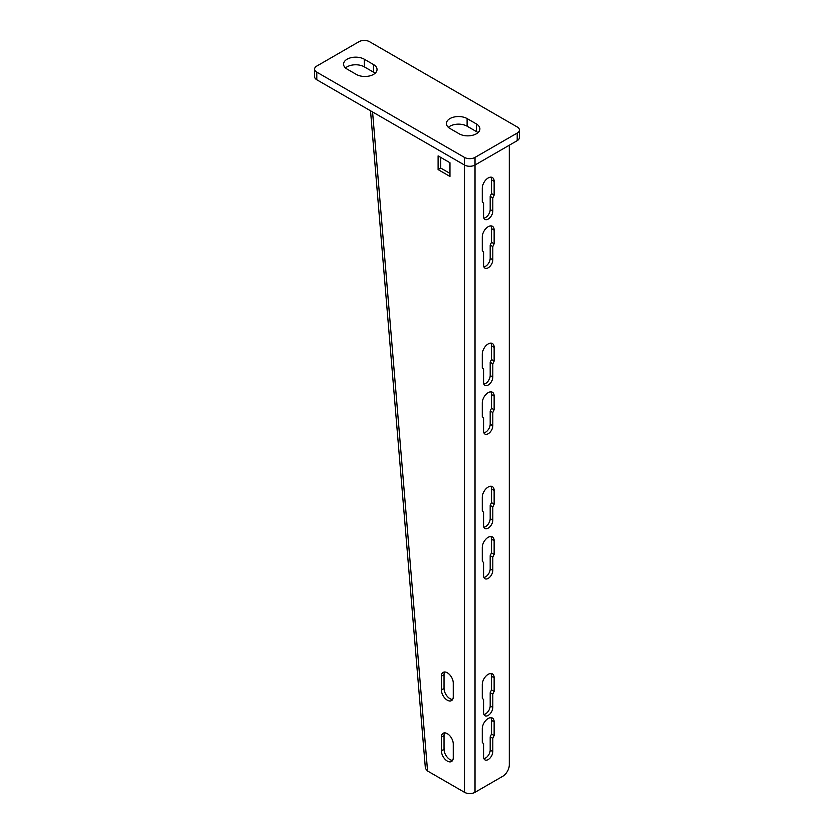 <?xml version="1.0" encoding="UTF-8"?>
<svg xmlns="http://www.w3.org/2000/svg" width="834" height="834" viewBox="0 0 834 834"><rect width="100%" height="100%" fill="white"/><g stroke="black" fill="none" stroke-linecap="round" stroke-linejoin="round"><path stroke-width="1.25" d="M475.015 157.407L517.205 133.054A7.454 4.306 0 0 0 519.394 130A7.454 4.306 0 0 0 517.205 126.956L369.535 41.7A7.454 4.306 0 0 0 358.985 41.7L316.795 66.063A7.454 4.306 0 0 0 314.606 69.107A7.454 4.306 0 0 0 316.795 72.151L464.465 157.407A7.454 4.306 0 0 0 475.015 157.407L475.015 165.017A7.454 4.306 180 0 1 464.465 165.017L464.465 792.3A7.454 4.306 180 0 0 475.015 792.3L502.704 776.318A9.32 5.379 120 0 0 509.293 764.893L509.293 145.231M475.015 792.3L475.015 165.017L517.205 140.665A7.454 4.306 180 0 0 519.394 137.62L519.394 130M316.795 72.151L316.795 79.762A7.454 4.306 180 0 1 314.606 76.718L314.606 69.107M316.795 79.762L464.465 165.017L464.465 157.407M477.934 132.669A12.124 6.995 0 0 0 476.339 131.532L467.103 126.195A12.124 6.995 0 0 0 448.358 127.341M375.091 73.288A12.124 6.995 0 0 0 373.486 72.151L364.26 66.824A12.124 6.995 0 0 0 345.516 67.961M459.19 133.815A12.124 6.995 0 0 0 472.398 135.327A12.124 6.995 0 0 0 479.884 128.863A12.124 6.995 0 0 0 476.339 123.912L467.103 118.584A12.124 6.995 0 0 0 453.894 117.073A12.124 6.995 0 0 0 446.409 123.536A12.124 6.995 0 0 0 449.964 128.478L459.19 133.815M356.347 74.434A12.124 6.995 0 0 0 369.556 75.946A12.124 6.995 0 0 0 377.041 69.483A12.124 6.995 0 0 0 373.486 64.541L364.26 59.204A12.124 6.995 0 0 0 351.051 57.692A12.124 6.995 0 0 0 343.566 64.155A12.124 6.995 0 0 0 347.121 69.107L356.347 74.434M483.897 384.109A6.526 3.763 120 0 0 490.183 375.508L492.811 377.031A6.526 3.763 120 0 1 489.965 383.598A6.526 3.763 120 0 1 484.94 385.35A6.526 3.763 120 0 1 483.584 382.358L483.584 369.139L482.271 367.898L482.271 354.2A8.392 4.848 120 0 1 485.93 345.756A8.392 4.848 120 0 1 492.394 343.504A8.392 4.848 120 0 1 494.135 347.34L494.135 361.049L492.811 363.812L492.811 377.031M490.183 375.508L490.183 362.29L491.497 359.527L491.497 345.818A8.392 4.848 120 0 0 490.861 343.108M483.897 432.825A6.526 3.763 120 0 0 490.183 424.235L492.811 425.757A6.526 3.763 120 0 1 489.965 432.325A6.526 3.763 120 0 1 484.94 434.066A6.526 3.763 120 0 1 483.584 431.084L483.584 417.855L482.271 416.614L482.271 402.916A8.392 4.848 120 0 1 485.93 394.472A8.392 4.848 120 0 1 492.394 392.22A8.392 4.848 120 0 1 494.135 396.067L494.135 409.765L492.811 412.528L492.811 425.757M490.183 424.235L490.183 411.006L491.497 408.243L491.497 394.545A8.392 4.848 120 0 0 490.861 391.834M483.897 527.224A6.526 3.763 120 0 0 490.183 518.623L492.811 520.145A6.526 3.763 120 0 1 489.965 526.713A6.526 3.763 120 0 1 484.94 528.464A6.526 3.763 120 0 1 483.584 525.483L483.584 512.253L482.271 511.013L482.271 497.314A8.392 4.848 120 0 1 485.93 488.87A8.392 4.848 120 0 1 492.394 486.618A8.392 4.848 120 0 1 494.135 490.465L494.135 504.163L492.811 506.926L492.811 520.145M490.183 518.623L490.183 505.404L491.497 502.641L491.497 488.943A8.392 4.848 120 0 0 490.861 486.222M483.897 577.462A6.526 3.763 120 0 0 490.183 568.871L492.811 570.393A6.526 3.763 120 0 1 489.965 576.961A6.526 3.763 120 0 1 484.94 578.713A6.526 3.763 120 0 1 483.584 575.721L483.584 562.502L482.271 561.261L482.271 547.552A8.392 4.848 120 0 1 485.93 539.108A8.392 4.848 120 0 1 492.394 536.867A8.392 4.848 120 0 1 494.135 540.703L494.135 554.401L492.811 557.164L492.811 570.393M490.183 568.871L490.183 555.642L491.497 552.879L491.497 539.181A8.392 4.848 120 0 0 490.861 536.471M483.897 714.488A6.526 3.763 120 0 0 490.183 705.898L492.811 707.42A6.526 3.763 120 0 1 489.965 713.987A6.526 3.763 120 0 1 484.94 715.739A6.526 3.763 120 0 1 483.584 712.747L483.584 699.528L482.271 698.287L482.271 684.578A8.392 4.848 120 0 1 485.93 676.134A8.392 4.848 120 0 1 492.394 673.893A8.392 4.848 120 0 1 494.135 677.729L494.135 691.438L492.811 694.19L492.811 707.42M490.183 705.898L490.183 692.668L491.497 689.906L491.497 676.207A8.392 4.848 120 0 0 490.861 673.497M483.897 758.648A6.526 3.763 120 0 0 490.183 750.047L492.811 751.57A6.526 3.763 120 0 1 489.965 758.137A6.526 3.763 120 0 1 484.94 759.889A6.526 3.763 120 0 1 483.584 756.897L483.584 743.678L482.271 742.437L482.271 728.739A8.392 4.848 120 0 1 485.93 720.295A8.392 4.848 120 0 1 492.394 718.043A8.392 4.848 120 0 1 494.135 721.879L494.135 735.588L492.811 738.351L492.811 751.57M490.183 750.047L490.183 736.829L491.497 734.066L491.497 720.357A8.392 4.848 120 0 0 490.861 717.647M490.861 177.152A8.392 4.848 120 0 1 491.497 179.863L491.497 193.571L490.183 196.334L490.183 209.553L492.811 211.075L492.811 197.856L494.135 195.093L494.135 181.385A8.392 4.848 120 0 0 492.394 177.548A8.392 4.848 120 0 0 485.93 179.8A8.392 4.848 120 0 0 482.271 188.244L482.271 201.943L483.584 203.183L483.584 216.413A6.526 3.763 120 0 0 484.94 219.394A6.526 3.763 120 0 0 489.965 217.643A6.526 3.763 120 0 0 492.811 211.075M483.897 218.154A6.526 3.763 120 0 0 490.183 209.553M483.897 266.87A6.526 3.763 120 0 0 490.183 258.279L492.811 259.801A6.526 3.763 120 0 1 489.965 266.369A6.526 3.763 120 0 1 484.94 268.121A6.526 3.763 120 0 1 483.584 265.129L483.584 251.899L482.271 250.669L482.271 236.96A8.392 4.848 120 0 1 485.93 228.516A8.392 4.848 120 0 1 492.394 226.264A8.392 4.848 120 0 1 494.135 230.111L494.135 243.809L492.811 246.572L492.811 259.801M490.183 258.279L490.183 245.05L491.497 242.287L491.497 228.589A8.392 4.848 120 0 0 490.861 225.878M490.183 245.05L492.811 246.572M491.497 242.287L494.135 243.809M490.183 362.29L492.811 363.812M491.497 359.527L494.135 361.049M490.183 411.006L492.811 412.528M491.497 408.243L494.135 409.765M490.183 505.404L492.811 506.926M491.497 502.641L494.135 504.163M490.183 555.642L492.811 557.164M491.497 552.879L494.135 554.401M490.183 692.668L492.811 694.19M491.497 689.906L494.135 691.438M490.183 736.829L492.811 738.351M491.497 734.066L494.135 735.588M490.183 196.334L492.811 197.856M491.497 193.571L494.135 195.093M372.579 111.975L427.561 770.991L464.465 792.3M449.964 162.734L449.964 176.443L438.1 169.594L438.1 155.885L449.964 162.734M453.258 743.959L453.258 757.658A8.392 4.848 -120 0 1 451.517 761.505A8.392 4.848 -120 0 1 445.054 759.253A8.392 4.848 -120 0 1 441.394 750.808L441.394 737.11A8.392 4.848 -120 0 1 443.135 733.263A8.392 4.848 -120 0 1 449.599 735.515A8.392 4.848 -120 0 1 453.258 743.959M453.258 683.056L453.258 696.765A8.392 4.848 -120 0 1 451.517 700.602A8.392 4.848 -120 0 1 445.054 698.36A8.392 4.848 -120 0 1 441.394 689.906L441.394 676.207A8.392 4.848 -120 0 1 443.135 672.371A8.392 4.848 -120 0 1 449.599 674.612A8.392 4.848 -120 0 1 453.258 683.056M449.964 173.399L440.738 168.072L440.738 157.407M444.658 732.877A8.392 4.848 -120 0 0 444.032 735.588L444.032 749.286A8.392 4.848 -120 0 0 452.633 760.379M444.658 671.975A8.392 4.848 -120 0 0 444.032 674.685L444.032 688.384A8.392 4.848 -120 0 0 452.633 699.476M427.561 770.991L425.392 768.416L370.525 110.786M444.209 751.08A9.32 5.901 114.7 0 0 444.199 750.193L444.032 747.556M440.738 168.072L438.1 169.594M517.205 133.054L517.205 140.665M476.339 123.912L476.339 131.532M467.103 118.584L467.103 126.195M373.486 64.541L373.486 72.151M364.26 59.204L364.26 66.824M491.497 228.589L494.135 230.111M491.497 345.818L494.135 347.34M491.497 394.545L494.135 396.067M491.497 488.943L494.135 490.465M491.497 539.181L494.135 540.703M491.497 676.207L494.135 677.729M491.497 720.357L494.135 721.879M491.497 179.863L494.135 181.385M444.032 735.588L441.394 737.11M444.032 749.286L441.394 750.808M444.032 674.685L441.394 676.207M444.032 688.384L441.394 689.906"/></g></svg>
